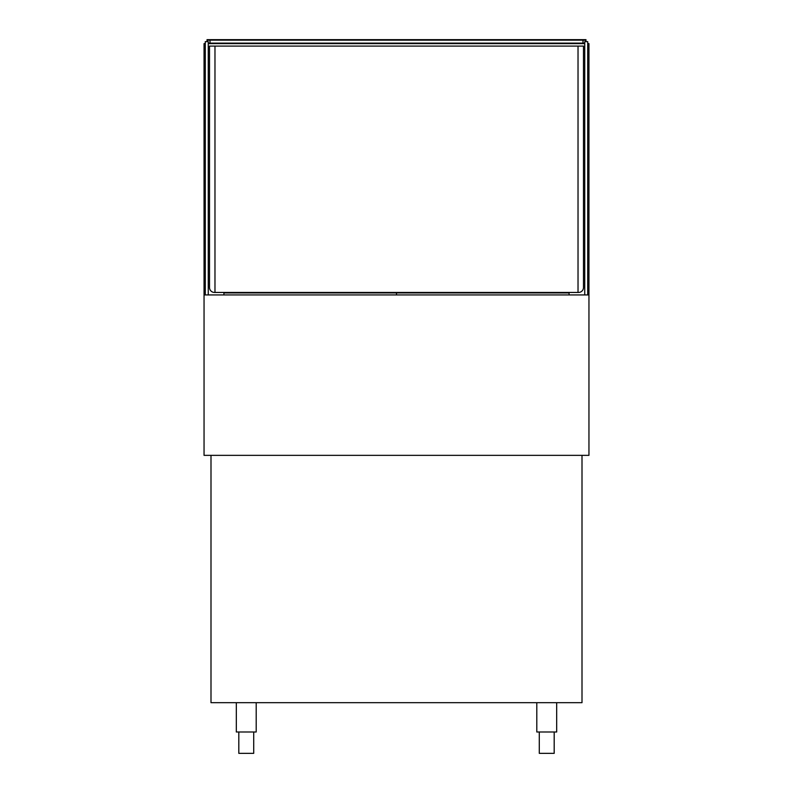 <?xml version="1.0" encoding="UTF-8"?>
<svg xmlns="http://www.w3.org/2000/svg" width="793" height="793" viewBox="0 0 793 793"><rect width="100%" height="100%" fill="white"/><g stroke="black" fill="none" stroke-linecap="round" stroke-linejoin="round"><path stroke-width="1.19" d="M588.951 294.937L588.951 455.351L204.049 455.351L204.049 294.937L588.951 294.937L588.951 43.625L587.712 43.625M223.913 292.448L223.913 294.937M205.288 43.625L204.049 43.625L204.049 294.937M569.087 292.448L569.087 294.937M208.262 43.625L584.738 43.625M208.262 294.937L208.262 41.633L205.288 41.633L205.288 294.937M584.738 294.937L584.738 41.633L587.712 41.633L587.712 294.937M207.023 41.633L207.023 39.65L585.977 39.65L585.977 41.633M208.262 43.129L584.738 43.129M210.006 43.129L210.006 40.146L207.518 40.146L207.518 41.633M210.006 40.146L585.482 40.146L585.482 41.633M582.994 40.146L582.994 43.129M578.028 46.103L209.511 46.103L209.511 287.482A4.966 4.966 0 0 0 214.477 292.448L578.028 292.448L578.028 46.103L583.489 46.103L583.489 287.482A4.966 4.966 0 0 1 578.523 292.448L578.028 292.448M214.972 292.448L214.972 46.103M223.913 292.944L396.5 292.944L396.5 294.937L396.5 292.944L569.087 292.944M582.003 455.351L582.003 702.687L210.997 702.687L210.997 455.351M256.198 702.687L256.198 731.998L236.324 731.998L236.324 702.687M556.676 702.687L556.676 731.998L536.802 731.998L536.802 702.687M253.71 731.998L253.71 753.35L238.812 753.35L238.812 731.998M554.188 731.998L554.188 753.35L539.29 753.35L539.29 731.998"/></g></svg>
